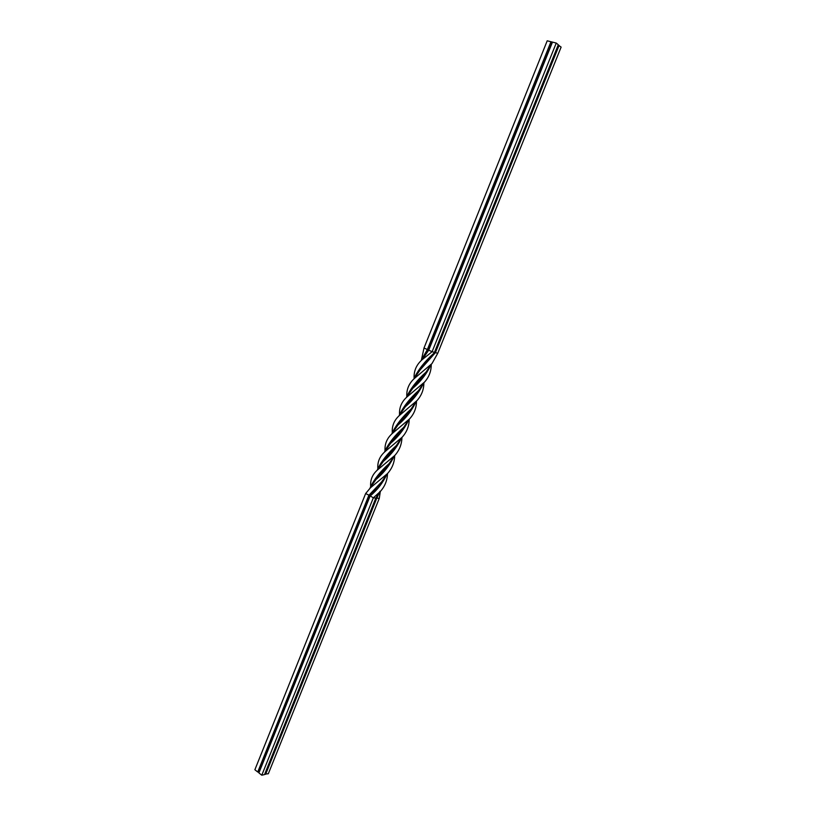 <?xml version="1.0" encoding="UTF-8"?>
<svg xmlns="http://www.w3.org/2000/svg" width="816" height="816" viewBox="0 0 816 816"><rect width="100%" height="100%" fill="white"/><g stroke="black" fill="none" stroke-linecap="round" stroke-linejoin="round"><path stroke-width="1.22" d="M556.247 43.054L432.113 351.696L434.469 352.369L558.287 44.747L556.247 43.054L552.473 42.116L428.726 350.156L422.219 359.621C416.466 364.66 413.753 370.821 414.1 378.124M558.185 45.013L561.122 47.104L437.733 353.318L431.99 363.579L414.732 378.175C409.091 383.102 406.45 389.171 406.807 396.372M552.473 42.116L547.21 40.8L424.004 348.014L421.454 359.815M552.126 42.269L428.522 349.982L426.768 352.318M410.213 410.06L397.106 426.013M380.868 482.786L369.985 495.73L365.65 493.527L254.878 769.743L257.744 772.007L368.842 495.322L381.735 481.766L386.682 474.443M422.219 359.621L432.113 351.696L427.37 349.544L421.382 360.05M415.976 401.666L411.111 408.989C402.421 416.782 396.056 424.901 392.006 433.347M550.963 41.738L427.37 349.544L424.004 348.014M423.881 382.786L423.861 383.663C423.657 390.089 421.372 395.719 417.007 400.574L399.891 415.058C394.373 419.801 391.843 425.626 392.282 432.551M394.699 455.705C394.485 462.57 392.078 468.527 387.467 473.596L370.484 487.764L365.65 493.527M423.575 383.112C419.373 392.078 413.314 399.922 405.399 406.643L398.983 415.905M394.179 456.154C389.773 465.232 383.724 473.015 376.023 479.471L369.842 488.366M417.619 391.68L404.481 407.674M388.161 464.712L375.207 480.379M423.443 383.245L418.547 390.578C409.887 398.371 403.502 406.501 399.391 414.977M393.965 456.379L389.028 463.692C380.389 471.413 374.156 479.288 370.331 487.295M431.256 364.385L431.236 365.456C431.042 371.8 428.798 377.359 424.493 382.123L407.255 396.709C401.686 401.533 399.116 407.47 399.544 414.508M401.941 437.794C401.707 444.496 399.33 450.391 394.791 455.471L377.777 469.71C372.545 474.178 370.178 479.706 370.668 486.285M425.065 373.259L411.886 389.293M395.434 446.617L382.48 462.325M430.899 364.762L426.013 372.127C417.313 379.93 410.856 388.141 406.674 396.79M401.299 438.141L396.331 445.556C387.682 453.308 381.409 461.254 377.522 469.404M432.541 354.715L419.302 370.852M402.788 428.42L389.793 444.22M434.469 352.369L433.51 353.573C424.769 361.406 418.271 369.699 413.998 378.44M408.612 419.924L403.716 427.339C395.107 435.061 388.804 443.006 384.805 451.177M379.42 492.446L375.819 498.066L264.517 774.598L261.783 775.2L258.896 772.915L370.117 496.036C377.41 489.947 383.01 482.664 386.917 474.188M416.497 401.125L416.476 401.778C416.333 408.337 414.028 414.049 409.54 418.924L392.516 433.296C387.121 437.988 384.622 443.741 385.019 450.554M387.488 473.566C387.314 480.461 384.866 486.489 380.164 491.65L373.33 497.842L369.985 495.73L258.866 772.344L257.744 772.007M416.129 401.513C411.907 410.499 405.848 418.343 397.963 425.044L391.639 434.112M434.5 352.288L437.733 353.318M559.103 45.421L435.407 352.645L420.25 369.791L413.681 379.175M431.001 364.65C426.86 373.595 420.801 381.47 412.825 388.253L406.327 397.606M401.492 437.937C397.208 446.954 391.16 454.767 383.336 461.377L377.063 470.373M408.979 419.526L409.183 419.832C409.03 426.462 406.684 432.256 402.145 437.213L385.091 451.564C379.797 456.185 377.369 461.815 377.828 468.455M380.307 491.487L379.287 498.372L268.321 773.752L264.721 774.088M379.97 491.344L376.819 498.148L379.287 498.372M408.775 419.75C404.491 428.808 398.443 436.652 390.64 443.282L384.326 452.299M375.982 497.852L376.819 498.148L265.608 774.353M261.783 775.2L373.33 497.842L375.819 498.066M258.866 772.344L258.896 772.915M423.861 383.663L423.657 383.03M399.891 415.058L399.34 415.16M431.236 365.456L431.042 364.609M407.255 396.709L406.633 396.953M414.732 378.175L413.987 378.542"/></g></svg>
